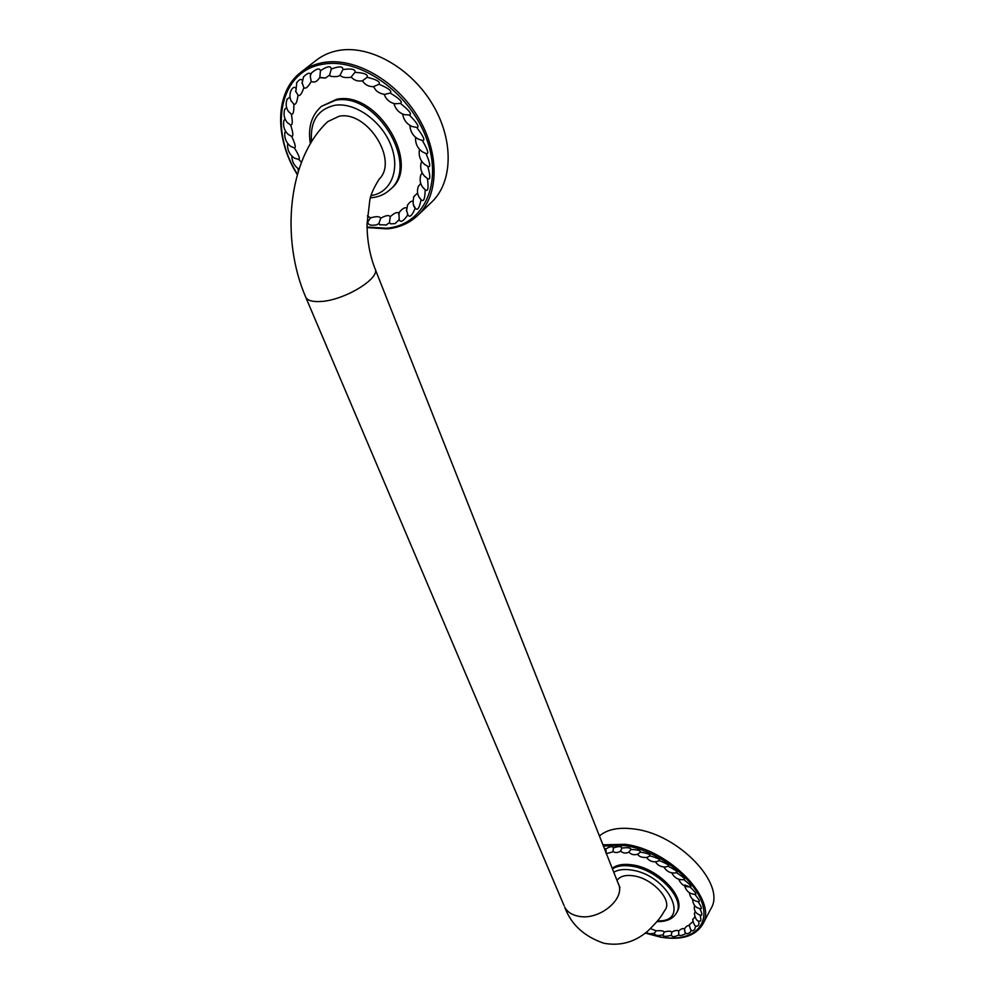 <?xml version="1.0" encoding="UTF-8"?>
<svg xmlns="http://www.w3.org/2000/svg" width="994" height="994" viewBox="0 0 994 994"><rect width="100%" height="100%" fill="white"/><g stroke="black" fill="none" stroke-linecap="round" stroke-linejoin="round"><path stroke-width="1.49" d="M612.229 868.334C616.876 864.768 623.549 863.612 632.246 864.867C658.264 868.085 686.432 897.632 677.212 911.684L676.492 912.989C685.723 898.949 657.519 869.39 631.501 866.159C623.449 864.979 617.1 865.886 612.453 868.893M694.309 906.95L694.707 905.658M694.309 913.585L695.39 911.61M692.632 919.574L694.719 917.052M689.339 924.718L692.669 921.885M650.486 928.644L656.214 930.831C660.761 930.446 663.458 930.831 664.278 931.987C668.279 930.918 670.788 930.943 671.82 932.074C675.162 930.334 677.423 930.011 678.629 931.08C681.213 928.719 683.176 928.036 684.518 929.017L684.568 928.707C686.32 926.097 687.885 925.165 689.252 925.923M637.8 854.194L637.875 854.169C634.209 855.325 631.215 854.641 628.879 852.106L630.892 849.51C637.663 849.696 640.807 850.566 640.347 852.106C647.603 853.287 650.797 854.529 649.914 855.859C657.456 857.971 660.588 859.574 659.308 860.63C666.924 863.649 669.906 865.538 668.266 866.296C675.709 870.123 678.467 872.26 676.516 872.695C683.462 877.118 685.922 879.429 683.897 879.628L683.81 879.64C690.047 884.474 692.159 886.896 690.159 886.909L689.935 886.909C695.328 892.016 697.043 894.476 695.067 894.327L694.719 894.302M694.756 894.327C699.192 899.545 700.435 901.993 698.496 901.67C693.34 901.024 690.296 898.029 689.351 892.687L689.351 892.749M699.788 908.578L700.372 908.715C702.236 909.162 701.478 906.801 698.086 901.645M684.667 884.983L689.935 886.909M682.331 879.765L683.81 879.64M674.23 873.043L676.516 872.695M665.57 866.954L668.266 866.296M656.425 861.699L659.308 860.63M647.082 857.412L649.914 855.859M637.875 854.169L640.347 852.106M620.616 851.137L621.834 848.093C627.91 847.31 630.942 847.783 630.892 849.51M612.963 851.324L613.422 847.919C618.653 846.192 621.449 846.242 621.834 848.093M606.154 852.591L605.88 848.975C610.117 846.341 612.639 845.993 613.422 847.919M604.253 848.168L605.88 848.975M656.214 930.831L654.437 933.155M664.278 931.987L663.06 934.745C658.152 936.075 655.22 935.627 654.276 933.403M663.16 935.031L663.023 934.758C663.035 936.708 665.806 936.857 671.335 935.217L671.31 935.168C672.155 937.106 674.566 937.081 678.554 935.068L678.927 934.621M671.82 932.074L671.31 935.168M678.629 931.08L678.79 934.397M685.649 932.881L684.903 934.099C680.604 936.013 678.529 936.025 678.666 934.161M684.518 929.017L685.04 932.086M691.29 929.999L690.209 932.297M695.676 926.01L694.707 929.365C691.986 932.347 690.196 930.757 689.364 924.569M698.62 921.028C699.18 924.01 698.869 925.6 697.713 925.799L696.707 926.197M700.037 915.188C701.304 919.636 701.105 921.624 699.453 921.152L699.254 921.14M699.863 908.665C702.174 913.561 702.447 915.76 700.671 915.275L700.546 915.263M645.354 933.08L660.24 937.094C681.089 940.572 695.228 936.336 702.659 924.395L710.934 908.64C726.626 884.399 678.293 833.767 633.961 828.984C618.703 827.008 607.185 829.344 599.419 835.966M375.223 269.237L618.144 883.293C626.406 898.203 599.419 920.916 578.508 916.244C571.774 914.927 567.164 911.858 564.667 907.037C570.966 924.333 584.012 936.398 603.78 943.231C619.995 946.251 634.582 942.275 647.541 931.303C662.24 917.027 661.519 915.027 665.321 909.647C672.391 899.732 652.089 878.187 633.364 875.813C625.487 874.708 620.045 876.223 617.063 880.361L617.013 880.435M564.045 905.596L305.854 297.479C307.755 300.586 312.576 301.928 320.329 301.517C344.359 300.648 381.671 277.699 374.862 268.318C369.743 254.936 367.134 240.25 367.022 224.246L369.83 199.98C370.849 194.339 373.98 187.381 379.223 179.082C398.706 160.456 367.308 110.396 339.14 116.236L327.821 121.591M321.41 106.37L336.767 99.238C377.931 90.516 421.767 165.215 390.891 188.848L389.685 189.941C420.561 166.309 376.676 91.572 335.487 100.282L321.41 106.37C311.37 115.379 307.705 127.804 310.389 143.67M421.878 151.473L422.562 151.933C417.803 148.64 415.467 144.043 415.542 138.129L415.654 137.358M419.257 150.889L419.617 149.46M420.996 163.327L421.779 161.376M420.648 175.379L422.139 172.782M418.188 186.661L420.723 183.405M413.703 196.812L417.579 192.985M407.341 205.472L407.528 205.087C409.789 202.03 411.553 200.776 412.821 201.297M367.37 215.922L370.538 217.885C376.341 216.17 379.72 216.282 380.69 218.22C385.846 215.35 389.039 214.841 390.257 216.704C394.618 212.728 397.525 211.61 398.979 213.325L399.513 212.02C402.781 208.305 405.13 207.013 406.571 208.144M330.194 75.681L329.573 75.209L325.423 78.017L319.832 77.433C317.471 80.825 315.421 82.34 313.682 81.98L311.172 81.607C307.954 87.211 305.518 89.211 303.841 87.596C301.754 93.995 299.803 96.53 298.014 95.175C297.082 102.196 295.69 105.178 293.814 104.121C294.062 111.564 293.242 114.906 291.354 114.173C292.745 121.815 292.509 125.443 290.658 125.033C293.131 132.687 293.478 136.476 291.702 136.414C295.193 143.869 296.1 147.733 294.46 147.994C298.846 155.076 300.287 158.903 298.821 159.5L301.43 162.357M340.544 75.445L336.916 76.613M351.528 77.333L350.012 77.37C344.682 77.917 341.427 77.184 340.259 75.171M403.887 114.509L404.235 114.621C399.016 112.856 395.637 109.303 394.071 103.935L394.022 103.587M411.615 126.313L412.038 126.486C406.894 124.163 403.788 120.162 402.719 114.484L402.682 114.061M409.963 125.443L409.938 125.99C410.46 131.867 413.218 136.228 418.226 139.061L417.691 138.775M422.562 151.933L426.016 153.536C429.246 154.617 428.016 150.256 422.313 140.44L418.226 139.061M412.038 126.486L416.722 127.468C423.668 136.638 425.531 140.962 422.313 140.44M404.235 114.621L409.354 115.006C417.343 123.181 419.791 127.344 416.722 127.468M394.804 103.761L400.42 103.413C409.23 110.409 412.212 114.273 409.354 115.006M384.628 94.393L390.207 93.051C399.576 98.642 402.98 102.096 400.42 103.413M373.582 86.64L378.987 84.254C388.642 88.267 392.382 91.2 390.207 93.051M351.317 77.072C354.038 80.365 357.753 81.607 362.499 80.8L367.134 77.284C376.763 79.582 380.714 81.906 378.987 84.254M351.205 76.886L354.982 72.351C364.313 72.86 368.364 74.513 367.134 77.284M340.134 75.01L342.918 69.58C351.652 68.313 355.678 69.232 354.982 72.351M329.573 75.209L331.288 69.046C339.19 66.051 343.067 66.225 342.918 69.58M319.832 77.433L320.441 70.748C327.287 66.113 330.89 65.554 331.288 69.046M311.172 81.607L310.265 75.979L311.457 72.947C316.726 68.536 319.72 67.803 320.441 70.748M303.294 77.308L303.543 76.873C307.357 73.009 309.743 72.239 310.687 74.562M303.841 87.596L302.014 82.39M296.56 82.974L296.759 82.614C299.356 79.396 301.17 78.625 302.213 80.303M298.014 95.175L295.553 90.963M291.105 90.367L291.279 90.032C292.919 87.472 294.236 86.739 295.268 87.832M293.814 104.121L290.969 100.605M287.104 99.263L290 96.952M291.354 114.173L288.198 111.179M284.657 109.439L286.57 107.427M290.658 125.033L287.191 122.448M283.874 120.659L285.079 118.945M291.702 136.414L287.937 134.215M284.818 132.624L285.539 131.171M294.46 147.994L290.397 146.193M287.502 144.975L287.925 143.732M298.821 159.5L294.497 158.145M298.995 169.179C294.684 166.358 292.311 162.37 291.876 157.189L292.124 156.294M298.299 171.378L297.989 168.495M370.538 217.885L367.184 222.805M380.69 218.22L378.9 223.563L376.627 224.88M377.037 224.719C372.241 225.675 369.308 225.303 368.265 223.613L367.83 222.507M390.257 216.704L389.449 222.631L386.007 225.141M379.994 224.967L378.9 223.563M398.992 213.325L399.19 219.699L395.078 223.613L390.567 223.849L389.449 222.631M406.447 209.945L407.863 214.816C403.626 221.028 400.806 222.78 399.402 220.084L399.19 219.699M413.218 204.23L415.231 208.094C412.262 215.375 409.901 217.748 408.136 215.201L407.863 214.816M418.698 196.477L421.058 199.657C419.443 207.895 417.592 210.815 415.529 208.417L415.231 208.094M422.5 186.971L425.183 189.717C424.985 198.738 423.705 202.13 421.344 199.906L421.058 199.657M424.339 176.013L427.432 178.51C428.712 188.127 428.041 191.917 425.395 189.866L425.183 189.717M424.14 164.022L427.731 166.333C430.526 176.323 430.464 180.411 427.557 178.572L427.432 178.51M426.016 153.536C430.315 163.625 430.887 167.899 427.731 166.333M387.536 228.732C399.439 227.576 409.516 223.128 417.766 215.4L431.632 202.155C452.779 182.312 454.183 140.576 432.638 104.469C411.28 68.3 370.19 44.792 338.867 50.421C330.343 51.924 322.864 55.167 316.452 60.137L300.958 72.189C274.58 92.119 274.431 138.415 297.318 174.658M645.491 932.968L660.041 936.87C690.432 942.647 710.847 926.917 701.752 901.968C693.116 877.081 656.115 849.982 624.804 845.583L603.395 846.006M702.659 924.395C718.289 900.315 669.484 849.398 624.94 844.304L602.923 844.813M657.581 920.879C691.725 922.32 667.757 874.645 631.115 869.999C623.872 868.918 618.094 869.663 613.77 872.235M371.035 195.545C390.779 192.935 400.57 169.962 391.04 145.571C381.795 121.131 355.144 102.022 334.903 105.289C317.732 109.241 309.942 121.392 311.544 141.757M367.047 227.042L386.542 228.235C422.872 225.377 443.274 184.909 426.774 139.371C410.845 93.759 360.623 57.329 323.236 64.2C279.364 70.425 268.368 129.021 297.454 174.198M367.059 227.576L387.238 228.868C399.228 227.713 409.404 223.215 417.766 215.4C438.901 195.57 440.044 153.648 418.126 117.255C396.395 80.8 354.883 56.981 323.435 62.51C314.862 63.989 307.37 67.207 300.958 72.189M700.372 908.715C695.676 907.857 693.091 904.888 692.632 899.781M684.68 885.927C686.245 891.233 689.712 894.028 695.067 894.327M678.778 879.243C680.865 884.436 684.667 886.996 690.159 886.909M671.782 872.856C674.33 877.888 678.368 880.15 683.897 879.628M663.93 866.979C666.34 871.179 669.956 873.179 674.764 873.005M655.431 861.823C657.904 865.563 661.395 867.265 665.905 866.917M656.649 861.661C652.412 862.245 649.057 860.866 646.572 857.536M647.218 857.375C642.335 857.81 639.142 856.778 637.626 854.268M628.916 852.094C625.934 853.647 623.163 853.324 620.579 851.125M620.604 851.15C617.423 853.001 614.851 853.038 612.9 851.249M612.59 851.895C607.458 853.573 605.259 853.747 605.98 852.405M646.485 932.173C647.777 933.826 650.449 934.149 654.474 933.13M684.568 928.707L684.481 930.185M684.593 930.931C685.214 934.124 687.127 934.534 690.345 932.173M692.656 919.425C693.849 925.277 695.539 927.39 697.713 925.799M694.321 913.436C695.328 918.829 697.03 921.401 699.453 921.152M694.321 906.801C694.011 911.051 696.135 913.871 700.671 915.275M657.009 921.587C666.477 921.823 672.975 918.953 676.492 912.989M619.958 887.58L618.728 884.784M305.854 297.479C280.47 239.181 287.626 158.605 327.958 121.454M370.389 197.794L372.104 197.657C378.925 196.924 384.79 194.352 389.685 189.941M384.305 94.678C386.268 99.611 389.847 102.655 395.053 103.811M373.694 86.963L375.757 90.056C378.055 92.467 381.062 93.908 384.79 94.393M362.586 81.036C365.158 84.937 368.898 86.813 373.819 86.652M337.413 76.476C332.729 76.873 330.182 76.513 329.772 75.395M325.423 78.017L320.292 77.731M313.682 81.98L312.861 82.005M311.457 72.947L310.265 75.979M303.543 76.873L302.052 83.372M296.759 82.614L295.839 91.945M291.279 90.032C289.465 93.871 289.49 97.685 291.391 101.45M287.254 98.928C285.452 103.475 285.912 107.787 288.658 111.85M284.769 109.141C283.203 114.26 284.172 118.87 287.651 122.983M283.936 120.398C282.805 125.94 284.284 130.686 288.384 134.625M284.856 132.388C284.259 138.203 286.247 142.9 290.807 146.503M287.514 144.764C287.502 150.678 289.95 155.213 294.87 158.369M386.442 224.979L379.571 224.706M395.078 223.613L390.567 223.849M399.513 212.02L398.669 214.48M399.016 219.301L399.402 220.084M407.528 205.087L406.534 211.15M407.403 214.045L408.136 215.201M413.877 196.427C412.522 202.515 413.069 206.503 415.529 208.417M418.337 186.288C416.585 191.755 417.579 196.29 421.344 199.906M420.773 175.006C419.182 181.194 420.723 186.139 425.395 189.866M421.083 162.979C419.94 168.52 421.394 173.217 425.407 177.056M419.294 150.579C418.66 156.369 420.549 161.078 424.972 164.706"/></g></svg>
